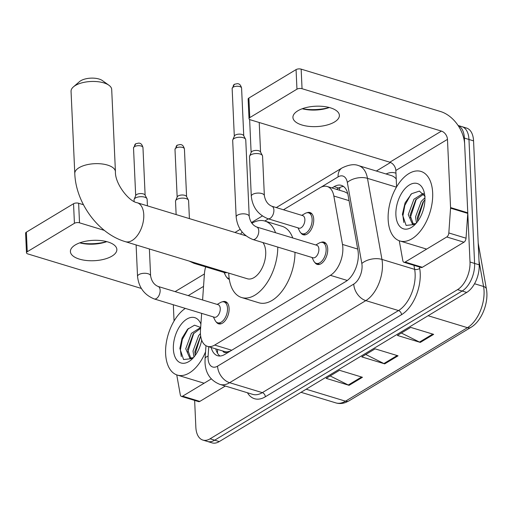 <?xml version="1.0" encoding="UTF-8"?>
<svg xmlns="http://www.w3.org/2000/svg" width="512" height="512" viewBox="0 0 512 512"><rect width="100%" height="100%" fill="white"/><g stroke="black" fill="none" stroke-linecap="round" stroke-linejoin="round"><path stroke-width="0.77" d="M307.008 212.755A11.629 6.566 106.9 0 1 309.984 212.518A11.629 6.566 106.9 0 1 313.722 219.354A11.629 6.566 106.9 0 1 310.464 230.701A11.629 6.566 106.9 0 1 303.219 234.765A11.629 6.566 106.9 0 1 300.877 232.915M321.018 242.381A11.629 6.566 106.9 0 1 323.994 242.144A11.629 6.566 106.9 0 1 327.731 248.979A11.629 6.566 106.9 0 1 324.474 260.326A11.629 6.566 106.9 0 1 317.229 264.39A11.629 6.566 106.9 0 1 314.886 262.541M222.394 301.824A11.629 6.566 106.9 0 1 225.37 301.587A11.629 6.566 106.9 0 1 229.107 308.422A11.629 6.566 106.9 0 1 225.85 319.77A11.629 6.566 106.9 0 1 218.605 323.834A11.629 6.566 106.9 0 1 216.262 321.984M201.658 313.363L200.493 330.016A21.798 12.314 -73.1 0 0 200.442 333.536A21.798 12.314 -73.1 0 0 207.456 346.349A21.798 12.314 -73.1 0 0 214.688 345.062L330.387 275.328A21.798 12.314 -73.1 0 0 342.49 244.429L333.843 196.026A21.798 12.314 -73.1 0 0 327.194 186.496A21.798 12.314 -73.1 0 0 319.962 187.776L283.469 209.773M222.758 351.002A7.264 4.102 -73.1 0 0 226.803 352.019L227.04 351.878A21.798 12.314 106.9 0 1 224.666 351.578L207.456 346.349M347.642 193.197A21.798 12.058 169.9 0 0 347.456 193.306L344.499 191.757L327.194 186.496M227.04 351.878L230.189 351.181M205.651 266.854A21.798 12.314 -73.1 0 0 204.403 274.042L202.592 299.974M268.39 218.861L264.787 221.03M229.312 279.366A11.629 6.566 106.9 0 1 229.248 279.347A11.629 6.566 106.9 0 1 226.912 277.498M211.2 347.482A21.798 12.314 -73.1 0 0 217.574 355.712A21.798 12.314 -73.1 0 0 224.806 354.426L345.856 281.466A21.798 12.314 -73.1 0 0 357.965 250.573L348.019 194.906A21.798 12.314 -73.1 0 0 341.363 185.37A21.798 12.314 -73.1 0 0 334.138 186.656L331.987 187.949M219.994 356.006A21.798 12.314 106.9 0 1 215.789 348.877M458.125 125.542A21.798 12.314 106.9 0 1 464.378 138.074L470.01 262.022A21.798 12.314 106.9 0 1 457.549 289.645L210.093 438.79A21.798 12.314 106.9 0 1 202.861 440.07A21.798 12.314 106.9 0 1 195.853 427.264L194.637 400.416M376.346 171.027L390.528 162.477M458.08 125.478L466.547 128.058A21.798 12.314 106.9 0 1 473.555 140.864L479.187 264.819A21.798 12.314 106.9 0 1 466.726 292.435L219.27 441.581L214.682 440.186A21.798 12.314 106.9 0 1 207.45 441.466A21.798 12.314 106.9 0 0 214.682 440.186L462.138 291.04L214.682 440.186L210.093 438.79M479.187 264.819L474.598 263.424A21.798 12.314 106.9 0 1 462.138 291.04A21.798 12.314 106.9 0 0 474.598 263.424L468.966 139.469L474.598 263.424L470.01 262.022M461.958 126.662A21.798 12.314 106.9 0 1 468.966 139.469A21.798 12.314 106.9 0 0 461.958 126.662M336.576 189.344L338.726 188.051A21.798 12.314 106.9 0 1 343.539 186.47M433.658 334.362L410.714 327.386L397.363 335.43L420.307 342.406L433.658 334.362M401.37 333.018L419.507 342.086A5.811 4.064 58.9 0 0 420.307 342.406M362.451 377.28L339.507 370.304L326.15 378.349L349.094 385.331L362.451 377.28M330.157 375.936L348.294 385.005A5.811 4.064 58.9 0 0 349.094 385.331M398.054 355.821L375.11 348.845L361.76 356.89L384.704 363.866L398.054 355.821M365.766 354.477L383.904 363.546A5.811 4.064 58.9 0 0 384.704 363.866M219.27 441.581A21.798 12.314 106.9 0 1 212.038 442.861L202.861 440.07M205.555 351.814A36.333 20.525 106.9 0 1 177.306 375.072A36.333 20.525 106.9 0 1 165.626 353.722A36.333 20.525 106.9 0 1 185.306 308.39M200.608 328.352L193.222 333.901L187.558 349.331L190.784 358.24M200.672 327.475L191.398 333.35L185.734 348.781L189.843 358.074L193.466 357.632M200.659 335.917L194.842 351.552L195.149 355.533M200.448 333.549L198.682 335.565L193.018 350.995L193.958 357.056M200.672 327.43L194.522 325.19L187.501 329.325L182.061 338.163L179.859 348.454L183.578 359.539L192.614 358.541M201.696 340.141A23.686 13.382 106.9 0 1 191.622 359.494A23.686 13.382 106.9 0 1 173.37 349.056A23.686 13.382 106.9 0 1 184.096 321.165A23.686 13.382 106.9 0 1 200.909 324.083M200.678 336.032L194.97 354.413M193.83 333.139L187.686 352.198M188.448 328.384L182.33 339.443L180.397 349.933L181.286 356.563M79.776 242.848A29.062 12.742 177.4 0 0 106.733 241.619M106.784 241.638A23.251 10.195 -2.6 0 1 105.69 242.016A23.251 10.195 -2.6 0 1 80.845 243.142A23.251 10.195 -2.6 0 1 79.725 242.867M75.277 244.947A23.251 10.195 177.4 0 0 70.4 251.584A23.251 10.195 177.4 0 0 86.323 260.48A23.251 10.195 177.4 0 0 111.987 256.109A23.251 10.195 177.4 0 0 116.858 249.472A23.251 10.195 177.4 0 0 100.934 240.576A23.251 10.195 177.4 0 0 75.277 244.947M211.277 378.906L182.618 396.179L199.821 401.414A3.635 2.054 106.9 0 1 198.618 401.626L181.408 396.397A3.635 2.054 -73.1 0 0 182.618 396.179M225.331 386.035L199.821 401.414M26.49 252.768L25.6 233.197A3.635 1.594 -2.6 0 1 26.362 232.16L27.251 251.731A3.635 1.594 177.4 0 0 26.49 252.768A3.635 1.594 177.4 0 0 27.891 253.946L141.363 288.454M73.536 203.725A3.635 1.594 -2.6 0 1 78.63 203.258L79.52 222.829A3.635 1.594 177.4 0 0 74.426 223.302L73.536 203.725L26.362 232.16M83.437 204.717L78.63 203.258M74.426 223.302L27.251 251.731M79.52 222.829L104.346 230.381M173.318 304.749L174.061 321.018M176.742 374.88L180.301 394.803A3.635 2.054 -73.1 0 0 181.408 396.397M73.44 86.861L79.546 81.6A13.082 5.734 -2.6 0 1 80.755 80.736A13.082 5.734 -2.6 0 1 102.362 80.563L108.922 85.248A20.346 8.922 177.4 0 0 75.315 85.517A20.346 8.922 177.4 0 0 73.44 86.861A20.346 8.922 177.4 0 0 71.053 91.322L74.784 173.523A20.346 8.922 -2.6 0 1 79.046 167.718A20.346 8.922 -2.6 0 1 101.504 163.891A20.346 8.922 -2.6 0 1 115.43 171.68L111.699 89.478A20.346 8.922 177.4 0 0 108.922 85.248M245.978 235.814L137.222 202.746A20.346 11.494 -73.1 0 1 143.763 214.701A20.346 11.494 -73.1 0 1 132.134 240.474A20.346 11.494 -73.1 0 1 125.382 241.677L247.334 278.758A20.346 11.494 -73.1 0 0 260.013 271.642A20.346 11.494 -73.1 0 0 265.715 251.782A20.346 11.494 -73.1 0 0 262.906 242.554M277.786 247.078A39.962 22.579 106.9 0 1 241.626 297.53A39.962 22.579 106.9 0 1 228.774 274.048A39.962 22.579 106.9 0 1 228.742 273.107M294.995 252.314A39.962 22.579 106.9 0 1 258.835 302.765L241.626 297.53M240.582 234.176A39.962 22.579 106.9 0 1 242.163 232.064M251.878 223.264A39.962 22.579 106.9 0 1 264.883 221.056A39.962 22.579 106.9 0 1 275.546 232.73M264.883 221.056L282.086 226.291A39.962 22.579 106.9 0 1 292.755 237.958M158.042 286.432L218.157 304.71A6.541 3.693 106.9 0 1 220.256 308.55A6.541 3.693 106.9 0 1 218.426 314.938A6.541 3.693 106.9 0 1 214.349 317.222L154.234 298.944A6.541 3.693 106.9 0 0 156.653 298.394A6.541 3.693 106.9 0 0 160.141 290.272A6.541 3.693 106.9 0 0 158.042 286.432C154.042 284.717 151.565 281.19 150.605 275.853L149.382 248.973M217.178 304.416L220.538 302.496A10.899 6.157 106.9 0 1 224.013 301.933A10.899 6.157 106.9 0 1 227.514 308.339A10.899 6.157 106.9 0 1 224.461 318.976A10.899 6.157 106.9 0 1 217.67 322.79A10.899 6.157 106.9 0 1 215.091 320.39L213.37 316.928M134.131 201.466L134.061 199.859A6.541 2.867 -2.6 0 1 134.17 199.27A6.541 2.867 -2.6 0 1 135.43 197.99A6.541 2.867 -2.6 0 1 144.602 197.146A6.541 2.867 -2.6 0 1 146.963 198.688A6.541 2.867 -2.6 0 1 147.13 199.264L147.424 205.85M134.17 199.27L135.776 195.437A4.723 2.074 -2.6 0 1 136.685 194.515A4.723 2.074 -2.6 0 1 143.309 193.901A4.723 2.074 -2.6 0 1 145.018 195.014L146.963 198.688M256.666 226.989L316.781 245.267A6.541 3.693 106.9 0 1 318.88 249.107A6.541 3.693 106.9 0 1 317.05 255.494A6.541 3.693 106.9 0 1 312.973 257.779L252.858 239.501A6.541 3.693 106.9 0 0 255.277 238.95A6.541 3.693 106.9 0 0 258.765 230.829A6.541 3.693 106.9 0 0 256.666 226.989C252.666 225.274 250.189 221.747 249.229 216.41L245.754 139.821A6.541 2.867 -2.6 0 0 245.587 139.245A6.541 2.867 -2.6 0 0 243.226 137.702A6.541 2.867 -2.6 0 0 234.054 138.547A6.541 2.867 -2.6 0 0 232.794 139.827A6.541 2.867 -2.6 0 0 232.685 140.416L236.166 217.005A6.541 2.867 -2.6 0 1 237.536 215.136A6.541 2.867 -2.6 0 1 237.798 214.989A6.541 2.867 -2.6 0 1 244.947 213.933A6.541 2.867 -2.6 0 1 249.229 216.41M315.802 244.973L319.162 243.053A10.899 6.157 106.9 0 1 322.637 242.49A10.899 6.157 106.9 0 1 326.138 248.896A10.899 6.157 106.9 0 1 323.085 259.533A10.899 6.157 106.9 0 1 316.294 263.347A10.899 6.157 106.9 0 1 313.715 260.947L311.994 257.485M232.794 139.827L234.4 135.994A4.723 2.074 -2.6 0 1 235.315 135.072A4.723 2.074 -2.6 0 1 241.933 134.458A4.723 2.074 -2.6 0 1 243.642 135.571L245.587 139.245M226.842 272.525A6.541 3.693 106.9 0 1 224.992 272.736L194.016 263.322A6.541 3.693 106.9 0 0 195.866 263.11M176.134 214.579L175.526 201.286A6.541 2.867 -2.6 0 1 175.642 200.698A6.541 2.867 -2.6 0 1 186.067 198.579A6.541 2.867 -2.6 0 1 188.429 200.122A6.541 2.867 -2.6 0 1 188.595 200.698L189.408 218.611M229.178 278.451A10.899 6.157 106.9 0 1 228.314 278.304A10.899 6.157 106.9 0 1 225.741 275.904L224.019 272.442M175.642 200.698L177.248 196.864A4.723 2.074 -2.6 0 1 178.157 195.942A4.723 2.074 -2.6 0 1 184.774 195.334A4.723 2.074 -2.6 0 1 186.483 196.448L188.429 200.122M271.795 206.221L302.765 215.642A6.541 3.693 106.9 0 1 304.87 219.482A6.541 3.693 106.9 0 1 303.04 225.869A6.541 3.693 106.9 0 1 298.963 228.154L267.987 218.739A6.541 3.693 106.9 0 0 270.406 218.189A6.541 3.693 106.9 0 0 273.894 210.067A6.541 3.693 106.9 0 0 271.795 206.221C267.795 204.512 265.318 200.986 264.358 195.648L262.56 156.115A6.541 2.867 -2.6 0 0 262.4 155.539A6.541 2.867 -2.6 0 0 260.038 153.997A6.541 2.867 -2.6 0 0 249.606 156.115A6.541 2.867 -2.6 0 0 249.498 156.704L251.29 196.237A6.541 2.867 -2.6 0 1 252.922 194.227A6.541 2.867 -2.6 0 1 261.83 193.53A6.541 2.867 -2.6 0 1 264.358 195.648M301.792 215.347L305.152 213.427A10.899 6.157 106.9 0 1 308.627 212.864A10.899 6.157 106.9 0 1 312.128 219.27A10.899 6.157 106.9 0 1 309.075 229.907A10.899 6.157 106.9 0 1 302.285 233.722A10.899 6.157 106.9 0 1 299.706 231.322L297.984 227.859M249.606 156.115L251.213 152.282A4.723 2.074 -2.6 0 1 252.122 151.36A4.723 2.074 -2.6 0 1 258.746 150.752A4.723 2.074 -2.6 0 1 260.454 151.866L262.4 155.539M302.304 108.723A29.062 12.742 177.4 0 0 329.261 107.501M329.312 107.514A23.251 10.195 -2.6 0 1 328.218 107.891A23.251 10.195 -2.6 0 1 303.373 109.018A23.251 10.195 -2.6 0 1 302.253 108.742M297.805 110.822A23.251 10.195 177.4 0 0 292.928 117.459A23.251 10.195 177.4 0 0 308.851 126.362A23.251 10.195 177.4 0 0 334.515 121.99A23.251 10.195 177.4 0 0 339.386 115.354A23.251 10.195 177.4 0 0 323.469 106.451A23.251 10.195 177.4 0 0 297.805 110.822M446.758 236.979A3.635 2.054 -73.1 0 0 448.826 232.96L450.56 208.166A3.635 2.054 -73.1 0 0 450.566 207.578L467.776 212.813A3.635 2.054 106.9 0 1 467.763 213.395L466.035 238.195A3.635 2.054 106.9 0 1 463.968 242.208L446.758 236.979L405.146 262.061L422.349 267.29A3.635 2.054 106.9 0 1 421.146 267.507L403.936 262.272A3.635 2.054 -73.1 0 0 405.146 262.061M463.968 242.208L422.349 267.29M467.776 212.813L464.678 144.595A29.062 20.314 58.9 0 0 440.544 111.526L301.158 69.139L302.048 88.71L441.434 131.098A7.264 5.082 -121.1 0 1 447.469 139.366L450.566 207.578M249.018 118.65L248.128 99.078A3.635 1.594 -2.6 0 1 248.89 98.042L249.779 117.613A3.635 1.594 177.4 0 0 249.018 118.65A3.635 1.594 177.4 0 0 250.419 119.827L389.811 162.214A7.264 5.082 -121.1 0 1 395.84 170.483L396.589 186.893M302.048 88.71A3.635 1.594 177.4 0 0 296.954 89.178L296.064 69.606L248.89 98.042M296.064 69.606A3.635 1.594 -2.6 0 1 301.158 69.139M296.954 89.178L249.779 117.613M399.27 240.762L402.829 260.685A3.635 2.054 -73.1 0 0 403.936 262.272M432.659 192.774A36.333 20.525 106.9 0 1 422.477 228.237A36.333 20.525 106.9 0 1 399.834 240.947A36.333 20.525 106.9 0 1 388.154 219.603A36.333 20.525 106.9 0 1 398.336 184.134A36.333 20.525 106.9 0 1 420.979 171.43A36.333 20.525 106.9 0 1 432.659 192.774M423.808 194.067L415.75 199.782L410.086 215.213L413.312 224.122M423.245 193.35L413.926 199.226L408.262 214.656L412.371 223.949L415.994 223.507M424.934 199.846L423.034 201.997L417.37 217.427L417.677 221.408M424.928 197.747L421.21 201.44L415.546 216.87L416.486 222.938M425.101 196.474L419.43 191.098L411.603 193.715L405.082 202.867L402.387 214.336L406.106 225.414L415.142 224.422M395.898 214.931A23.686 13.382 106.9 0 1 407.597 186.214A23.686 13.382 106.9 0 1 424.198 192.339A23.686 13.382 106.9 0 1 424.915 197.44A23.686 13.382 106.9 0 1 414.15 225.37A23.686 13.382 106.9 0 1 395.898 214.931M423.648 201.235L417.498 220.288M416.365 199.014L410.214 218.074M410.976 194.266L404.858 205.318L402.925 215.808L403.814 222.445M226.803 352.019A21.798 15.238 58.9 0 0 226.886 353.171M339.949 187.398A21.798 15.238 58.9 0 0 339.482 190.227M217.971 349.542A21.798 6.765 -176 0 0 217.536 350.72L217.626 349.44M231.738 350.246L214.688 345.062M349.043 200.646L333.843 196.026M357.69 249.056L342.49 244.429M347.309 280.474L330.387 275.328M208.762 346.746L208.102 356.134A14.534 8.211 -73.1 0 0 208.07 358.483A14.534 8.211 -73.1 0 0 217.562 366.163L353.754 284.083A14.534 8.211 -73.1 0 0 362.061 265.67A14.534 8.211 -73.1 0 0 361.824 263.482L347.334 182.4A14.534 8.211 -73.1 0 0 338.08 176.902L320.896 187.264M396.224 178.963A29.062 16.422 -73.1 0 0 391.296 175.578L358.605 165.632A29.062 16.422 106.9 0 1 367.475 178.342L381.958 259.424A29.062 16.422 106.9 0 1 382.432 263.789A29.062 16.422 106.9 0 1 365.818 300.614L229.632 382.701A29.062 16.422 106.9 0 1 219.987 384.41L252.685 394.355A29.062 16.422 -73.1 0 0 262.323 392.64L398.515 310.56A29.062 16.422 -73.1 0 0 415.13 273.734A29.062 16.422 -73.1 0 0 414.656 269.363L413.926 265.312M419.443 266.989L419.686 268.352A32.698 18.47 106.9 0 1 401.53 314.694L265.344 396.774A3.635 2.541 58.9 0 0 262.323 392.64L229.632 382.701A14.534 10.157 -121.1 0 1 217.562 366.163M419.686 268.352A3.635 2.01 -10.1 0 1 414.656 269.363L381.958 259.424A14.534 8.038 169.9 0 0 361.824 263.482M265.344 396.774A32.698 18.47 106.9 0 1 247.456 392.768M386.067 173.984A32.698 18.47 106.9 0 1 395.968 173.229M457.549 289.645L466.726 292.435M464.378 138.074L473.555 140.864M353.754 284.083A14.534 10.157 -121.1 0 0 365.818 300.614L398.515 310.56A3.635 2.541 58.9 0 1 401.53 314.694M347.334 182.4A14.534 8.038 169.9 0 1 367.475 178.342L396.435 187.149M338.08 176.902A14.534 10.157 -121.1 0 1 342.054 167.949L276.282 207.59M208.102 356.134A14.534 4.512 -176 0 0 205.075 358.611L205.978 345.702M338.726 188.051L334.138 186.656M478.202 243.085L486.4 288.986A7.264 4.019 169.9 0 0 483.578 286.49L479.008 260.915M486.4 288.986C489.005 302.49 481.715 321.171 470.893 327.386A7.264 5.082 -121.1 0 1 467.437 327.68A29.062 16.422 -73.1 0 0 483.578 286.49L474.534 283.738M306.15 389.216L345.491 401.184A7.264 5.082 58.9 0 0 348.947 400.883L345.709 402.458C342.349 403.699 339.066 403.846 335.853 402.893A29.062 16.422 -73.1 0 0 345.491 401.184L467.437 327.68L428.096 315.718M397.165 355.552L383.904 363.546M361.562 377.011L348.294 385.005M432.774 334.093L419.507 342.086M204.41 273.958L175.104 291.616M203.539 286.387L188.23 295.61M142.963 147.546C141.574 142.509 139.117 143.373 138.874 143.078L135.802 143.718L133.523 147.974A4.723 2.074 -2.6 0 1 134.515 146.63A4.723 2.074 -2.6 0 1 139.725 145.741A4.723 2.074 -2.6 0 1 142.963 147.546L145.126 195.219M135.802 143.718A4.723 3.302 58.9 0 0 134.515 146.63M154.234 298.944C144.352 294.95 138.79 287.456 137.536 276.448A6.541 2.867 -2.6 0 1 138.912 274.579A6.541 2.867 -2.6 0 1 139.168 274.432A6.541 2.867 -2.6 0 1 146.323 273.376A6.541 2.867 -2.6 0 1 150.605 275.853M241.587 88.102C240.198 83.066 237.741 83.93 237.498 83.635L234.426 84.275L232.147 88.531A4.723 2.074 -2.6 0 1 233.139 87.187A4.723 2.074 -2.6 0 1 238.349 86.298A4.723 2.074 -2.6 0 1 241.587 88.102L243.75 135.776M234.426 84.275A4.723 3.302 58.9 0 0 233.139 87.187M184.429 148.979C183.04 143.936 180.582 144.8 180.339 144.512L177.274 145.146L174.989 149.408A4.723 2.074 -2.6 0 1 175.981 148.058A4.723 2.074 -2.6 0 1 181.197 147.168A4.723 2.074 -2.6 0 1 184.429 148.979L186.592 196.653M177.274 145.146A4.723 3.302 58.9 0 0 175.981 148.058M441.434 131.098L389.811 162.214M447.469 139.366L395.84 170.483M467.763 213.395L450.56 208.166M448.826 232.96L466.035 238.195M217.459 353.126L217.536 350.72M205.075 358.611L205.024 362.63C205.568 373.427 210.56 380.685 219.987 384.41M358.605 165.632C354.368 163.859 348.851 164.627 342.054 167.949M262.355 215.981L251.398 222.586M240.192 229.338L234.989 232.474M470.893 327.386L348.947 400.883M335.853 402.893L301.024 392.307M177.306 375.072L204.115 383.219M125.382 241.677C98.214 233.754 75.814 202.861 74.784 173.523M137.222 202.746C128.966 201.6 114.874 183.654 115.43 171.68M217.67 322.79L221.005 323.802M224.013 301.933L227.347 302.95M137.536 276.448L136.109 244.934M133.523 147.974L135.686 195.648M236.166 217.005C237.414 228.013 242.982 235.507 252.858 239.501M316.294 263.347L319.629 264.358M322.637 242.49L325.971 243.507M232.147 88.531L234.31 136.205M189.152 261.069L194.016 263.322M228.314 278.304L229.19 278.573M174.989 149.408L177.158 197.082M251.29 196.237C252.544 207.245 258.106 214.746 267.987 218.739M302.285 233.722L305.619 234.739M259.219 122.502L260.563 152.07M308.627 212.864L311.962 213.882M249.626 119.475L251.123 152.499M399.834 240.947L426.643 249.101"/></g></svg>
